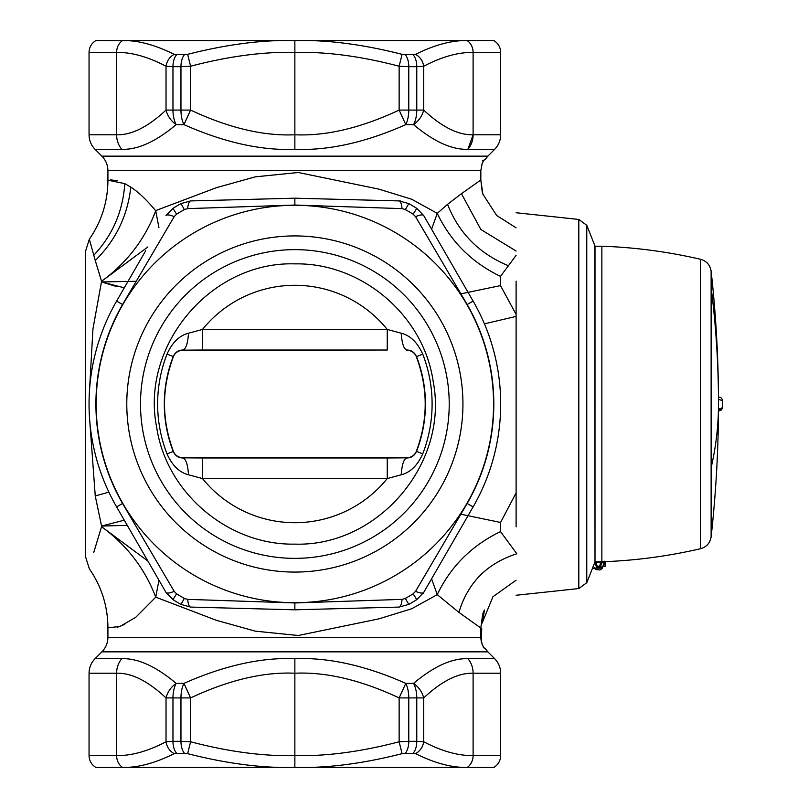 <?xml version="1.0" encoding="UTF-8"?>
<svg xmlns="http://www.w3.org/2000/svg" width="808" height="808" viewBox="0 0 808 808"><rect width="100%" height="100%" fill="white"/><g stroke="black" fill="none" stroke-linecap="round" stroke-linejoin="round"><path stroke-width="1.21" d="M156.368 597.657L155.742 597.173L135.694 617.342L119.938 626.473L107.918 627.796L107.918 637.3C107.838 642.956 105.828 647.804 101.889 651.854L95.081 658.661L121.846 658.661C137.936 658.217 156.035 666.449 176.144 683.366A20.584 10.888 90 0 0 172.963 697.92L166.024 697.92C167.539 692.001 170.912 687.154 176.144 683.366L183.941 683.366A20.584 10.171 90 0 0 180.962 697.92L172.963 697.92L172.963 741.32L166.024 741.764C166.913 747.127 169.64 751.087 174.185 753.652C155.176 763.116 137.966 767.721 122.563 767.459A13.716 11.878 -90 0 1 116.625 755.571L89.052 755.571C89.223 760.762 91.506 764.721 95.91 767.459L122.563 767.459M481.295 641.905L481.719 628.624L480.831 629.836M516.11 580.174L492.92 596.748L482.113 623.13L484.265 611.505C484.962 608.788 484.426 609.737 482.649 614.343L480.821 628.028L458.924 612.413L437.249 594.638L411.716 608.757L378.74 618.898L298.213 635.512L255.257 631.149L216.524 620.362L155.742 597.173C144.834 568.559 126.775 545.067 101.566 526.705L93.698 552.632M481.245 637.3L481.719 628.624M107.918 637.3L480.821 637.3L482.154 644.572L484.275 648.339M117.322 627.291L124.806 624.372M481.346 642.107L480.851 638.229M431.583 578.831L437.249 594.638C450.672 566.499 471.761 545.491 500.516 531.603L500.576 522.463L516.11 492.9M516.11 552.743L500.516 531.603M516.11 314.433L500.506 285.608L500.506 276.386L516.11 255.348M484.265 611.505L483.386 612.201M431.583 229.189L437.259 213.363L447.541 204.343L461.429 193.698L480.821 179.972L480.831 169.953M482.851 194.051L480.831 179.972L482.245 192.031L483.336 195.203M484.426 648.349L482.164 644.562L480.821 637.3L480.831 628.028L480.821 637.3M158.964 580.235L155.742 597.173M85.618 538.28L85.618 250.985L85.618 557.015L89.335 568.812M101.364 280.598L97.99 269.357M95.364 260.843L89.335 239.188L85.618 250.985M116.15 286.416L101.566 281.952L101.566 281.295L92.96 328.906L89.415 391.729M101.566 526.705L101.566 526.048L101.566 526.705L147.894 561.055M460.934 514.231L500.576 522.463M156.368 210.343L216.524 187.638L255.257 176.851L298.223 172.488L378.75 189.102L411.726 199.243L437.259 213.363C450.682 241.501 471.761 262.509 500.506 276.386M460.964 293.819L500.506 285.608M154.732 209.585L153.813 208.484M117.322 180.709L110.615 179.891M483.931 160.176L482.154 163.438L480.831 170.7L107.918 170.7L107.918 180.204L124.806 183.628C122.877 211.423 112.514 235.34 93.698 255.368M151.621 220.877L155.742 210.827C146.682 199.869 138.37 191.971 130.805 187.133L124.806 183.628M101.889 651.854L487.84 651.854L494.647 658.661C498.587 662.722 500.596 667.57 500.677 673.215L473.104 673.215C458.288 672.771 441.825 681.003 423.705 697.92L416.766 697.92A20.584 10.888 90 0 0 413.575 683.366L405.788 683.366C365.58 665.56 328.604 657.328 294.859 658.661C261.125 657.328 224.149 665.56 183.941 683.366L190.587 697.92L180.962 697.92L180.962 741.32L190.587 741.774L187.648 753.652C226.755 763.631 262.489 768.236 294.859 767.459L294.859 673.226C263.58 671.791 228.826 680.023 190.587 697.92L190.587 741.774C228.816 751.783 263.57 756.389 294.859 755.571C326.159 756.389 360.913 751.783 399.142 741.774L408.767 741.32L408.767 697.92L399.142 697.92L405.788 683.366A20.584 10.171 90 0 1 408.767 697.92L416.766 697.92L416.766 741.32L423.705 741.764C422.816 747.127 420.089 751.087 415.544 753.652C434.553 763.116 451.753 767.721 467.165 767.459A13.716 11.878 -90 0 0 473.104 755.571C458.267 755.834 441.804 751.238 423.705 741.764L423.705 697.92C422.19 692.001 418.817 687.154 413.575 683.366C433.704 666.449 451.803 658.217 467.882 658.661A20.584 17.826 90 0 1 473.104 673.215L473.104 755.571L500.677 755.571C500.506 760.752 498.213 764.721 493.819 767.459L467.165 767.459M127.29 525.372L101.566 526.048L95.253 495.95L89.415 416.261M124.291 520.18L101.576 526.048M158.964 227.765L155.742 210.827C144.834 239.441 126.775 262.933 101.566 281.295L95.253 260.499C115.706 240.4 127.563 215.938 130.805 187.133M173.377 451.268C161.58 419.756 161.58 388.244 173.377 356.732L173.245 356.52C175.265 352.238 178.467 350.066 182.861 350.016C185.86 349.218 187.749 343.612 188.517 333.199L202.485 329.452L202.485 350.026L387.244 350.026L387.244 329.452L401.212 333.199C410.302 335.502 417.473 342.461 422.705 354.096L416.352 356.732C428.149 388.244 428.149 419.756 416.352 451.268C414.666 455.298 411.464 457.479 406.747 457.823L182.972 457.823C178.265 457.479 175.063 455.298 173.377 451.268L173.245 451.48C175.265 455.762 178.467 457.934 182.861 457.984C185.86 458.782 187.749 464.388 188.517 474.801C179.416 472.498 172.256 465.539 167.024 453.904L173.245 451.48A130.553 130.553 0 0 1 173.245 356.52L167.024 354.096C172.256 342.471 179.416 335.502 188.517 333.199M387.244 350.026L182.972 350.177C178.265 350.521 175.063 352.702 173.377 356.732M401.212 333.199C401.98 343.612 403.859 349.218 406.868 350.016C411.262 350.066 414.464 352.238 416.484 356.52A130.553 130.553 0 0 1 416.484 451.48C414.464 455.762 411.262 457.934 406.868 457.984C403.859 458.782 401.98 464.388 401.212 474.801L387.244 478.548L387.244 457.974L202.485 457.974L202.485 478.548L188.517 474.801M406.747 350.177C411.464 350.521 414.666 352.702 416.352 356.732M294.859 658.661L294.859 673.226C326.139 671.791 360.903 680.023 399.142 697.92L399.142 741.774L402.081 753.652C362.974 763.631 327.24 768.236 294.859 767.459M124.291 287.82L101.566 281.952L136.047 281.295M147.894 246.945L101.566 281.295M473.104 134.784C458.277 135.229 441.814 126.997 423.705 110.08L423.705 66.236C441.814 56.762 458.277 52.166 473.104 52.429L500.677 52.429L500.677 134.784L473.104 134.784A20.584 17.826 -90 0 1 467.882 149.339C451.793 149.783 433.694 141.552 413.575 124.634L413.575 124.634A20.584 10.888 -90 0 0 416.766 110.08L423.705 110.08C422.19 115.998 418.817 120.847 413.575 124.634L405.788 124.634A20.584 10.171 -90 0 0 408.767 110.08L416.766 110.08L416.766 66.68L423.705 66.236C422.816 60.873 420.089 56.913 415.544 54.348C434.553 44.884 451.763 40.279 467.165 40.541A13.716 11.878 90 0 1 473.104 52.429L473.104 134.784L467.903 149.318L494.647 149.339L487.84 156.146L101.889 156.146L95.081 149.339L121.846 149.339A20.584 17.826 -90 0 1 116.625 134.784L89.052 134.784C89.133 140.43 91.142 145.278 95.081 149.339M89.052 134.784L89.052 52.429L116.625 52.429C131.452 52.156 147.915 56.762 166.024 66.236L166.024 110.08L172.963 110.08A20.584 10.888 -90 0 0 176.144 124.634L183.941 124.634C224.149 142.44 261.125 150.672 294.859 149.339C328.604 150.672 365.58 142.44 405.788 124.634L399.142 110.08L408.767 110.08L408.767 66.68L399.142 66.226L402.081 54.348C362.974 44.369 327.24 39.764 294.859 40.541L294.859 134.774C326.149 136.209 360.903 127.977 399.142 110.08L399.142 66.226C360.913 56.217 326.159 51.611 294.859 52.429C263.57 51.611 228.816 56.217 190.587 66.226L180.962 66.68L180.962 110.08L190.587 110.08L183.941 124.634A20.584 10.171 -90 0 1 180.962 110.08L172.963 110.08L172.963 66.68L166.024 66.236C166.913 60.873 169.64 56.913 174.185 54.348C155.166 44.884 137.966 40.279 122.563 40.541A13.716 11.878 90 0 0 116.625 52.429L116.625 134.784C131.441 135.229 147.904 126.997 166.024 110.08C167.539 115.998 170.912 120.847 176.144 124.634C156.025 141.552 137.926 149.783 121.846 149.339M484.012 160.105L482.053 163.721M416.352 451.268L422.705 453.904C417.473 465.529 410.312 472.498 401.212 474.801M294.859 149.339L294.859 134.774C263.58 136.209 228.826 127.977 190.587 110.08L190.587 66.226L187.648 54.348C226.755 44.369 262.489 39.764 294.859 40.541M294.859 263.873C211.302 261.176 140.188 345.208 156.661 427.169C166.367 492.961 228.371 545.44 294.859 544.127C378.427 546.824 449.541 462.792 433.068 380.831C423.362 315.039 361.358 262.56 294.859 263.873M402.081 753.652L415.544 753.652M174.185 753.652L187.648 753.652M95.91 767.459L493.819 767.459M422.968 593.638L423.705 592.456C422.816 593.577 420.089 593.213 415.544 591.365L413.141 593.809A223.644 223.644 0 0 1 405.384 598.435L408.767 604.404A230.512 230.512 0 0 0 416.766 599.637L423.705 592.456L473.104 506.909A205.808 205.808 0 0 0 473.104 301.091L423.705 215.544C422.816 214.423 420.089 214.787 415.544 216.635L467.165 304.525L473.104 301.091A205.808 205.808 0 0 1 473.104 506.909A205.808 205.808 0 0 0 473.104 301.091L423.705 215.544L416.766 208.363A230.512 230.512 0 0 0 408.767 203.596L399.142 200.919L294.859 198.192L233.552 199.798L294.859 198.192L356.692 199.808M125.341 286.002L116.625 301.091A205.808 205.808 0 0 0 116.625 506.909L122.563 503.475L174.185 591.365C169.64 593.213 166.913 593.577 166.024 592.456L116.625 506.909L166.024 592.456L172.963 599.637A230.512 230.512 0 0 0 180.962 604.404L190.587 607.081C189.183 606.828 188.203 604.263 187.648 599.374L184.345 598.435A223.644 223.644 0 0 1 176.588 593.809L172.963 599.637A230.512 230.512 0 0 0 180.962 604.404L190.587 607.081L294.859 609.808L355.803 608.212L294.859 609.808L233.926 608.212M408.767 604.404A230.512 230.512 0 0 0 416.766 599.637A230.512 230.512 0 0 1 408.767 604.404L399.142 607.081L355.803 608.212M166.024 215.544C166.913 214.423 169.64 214.787 174.185 216.635L176.588 214.191A223.644 223.644 0 0 1 184.345 209.565L180.962 203.596A230.512 230.512 0 0 0 172.963 208.363L166.024 215.544L172.963 208.363A230.512 230.512 0 0 1 180.962 203.596L190.587 200.919L233.552 199.798M127.038 40.653L95.91 40.541C91.506 43.279 89.223 47.238 89.052 52.429M415.544 591.365L467.165 503.475L473.104 506.909L443.37 558.399M399.142 607.081C400.546 606.828 401.526 604.263 402.081 599.374L294.859 602.95L294.859 609.808M187.648 599.374L294.859 602.95M174.185 216.635L122.563 304.525L116.625 301.091A205.808 205.808 0 0 0 116.625 506.909L116.877 506.757M190.587 200.919C189.183 201.172 188.203 203.737 187.648 208.626L294.859 205.05L294.859 198.192M400.526 201L399.142 200.919C400.546 201.172 401.526 203.737 402.081 208.626L294.859 205.05M187.648 54.348L174.185 54.348M415.544 54.348L402.081 54.348M500.677 52.429C500.506 47.238 498.213 43.279 493.819 40.541L95.91 40.541M402.081 208.626L405.384 209.565A223.644 223.644 0 0 1 413.141 214.191L415.544 216.635M184.345 209.565L187.648 208.626M120.483 499.263A198.707 198.707 0 0 1 199.596 229.624A198.707 198.707 0 0 1 469.246 308.737A198.707 198.707 0 0 1 390.133 578.376A198.707 198.707 0 0 1 120.483 499.263M176.588 593.809L174.185 591.365M405.384 598.435L402.081 599.374M442.37 323.422A168.084 168.084 0 0 0 214.282 256.5A168.084 168.084 0 0 0 147.359 484.578A168.084 168.084 0 0 0 375.447 551.5A168.084 168.084 0 0 0 442.37 323.422M430.331 329.997A154.358 154.358 0 0 0 220.857 268.539A154.358 154.358 0 0 0 159.398 478.003A154.358 154.358 0 0 0 368.872 539.461A154.358 154.358 0 0 0 430.331 329.997M516.11 281.123L516.11 526.877M595.001 246.208L595.001 561.792L601.869 561.792L601.869 246.208L601.869 561.792C635.199 560.611 668.105 556.247 700.597 548.693L700.597 259.307C668.105 251.753 635.199 247.389 601.869 246.208L595.001 246.208M603.96 561.712L602.081 562.691L601.819 561.782L601.98 562.348L600.667 562.732L599.587 566.277L597.284 566.277L596.122 563.065L594.799 562.661L596.637 567.115L600.233 567.115L599.587 566.277M600.233 567.115L602.071 562.671L600.748 563.065M594.89 562.348L595.052 561.782L594.789 562.691L596.122 563.065M594.324 563.873L594.789 562.691M604.374 561.691L602.172 568.529L599.91 569.983L595.9 569.509L593.446 566.428M596.637 567.115L597.284 566.277M603.98 564.257L604.99 563.398L605.111 566.368L592.678 568.6L605.121 566.357M605.283 561.661L604.99 563.398L604.364 561.227M605.727 562.671L605.111 566.368M722.372 407.444L722.382 400.475L722.382 407.525A3.434 3.434 0 0 1 718.948 410.858L718.948 408.575A3.434 1.141 1.6 0 0 722.382 407.525A3.434 1.141 1.6 0 0 722.372 407.444L718.474 410.858M718.484 408.575L718.474 397.142M718.484 399.425L722.372 400.556M458.924 612.413C467.741 582.871 487.032 563.327 516.807 553.783M480.821 628.028L482.659 614.353L483.841 611.141M461.429 193.698L480.891 229.523L516.11 251.025M494.647 658.661L467.882 658.661M447.541 204.343C458.964 233.33 479.366 253.833 508.767 265.862M484.416 323.836L516.11 316.423M121.846 658.661A20.584 17.826 90 0 0 116.625 673.215L89.052 673.215C89.133 667.57 91.142 662.722 95.081 658.661M182.972 350.177L202.485 350.026M387.244 457.974L406.747 457.823M202.485 457.974L182.972 457.823M116.625 673.215C131.452 672.771 147.915 681.003 166.024 697.92L166.024 741.764C147.915 751.238 131.452 755.844 116.625 755.571L116.625 673.215M108.888 492.153L95.253 495.95M167.024 354.096A137.239 137.239 0 0 0 167.024 453.904M387.244 329.452L202.485 329.452A118.705 118.705 0 0 1 387.244 329.452M422.705 453.904A137.239 137.239 0 0 0 422.705 354.096M202.485 478.548L387.244 478.548A118.705 118.705 0 0 1 202.485 478.548M184.345 753.197A13.716 6.777 -90 0 1 180.962 741.32L172.963 741.32A13.716 7.252 -90 0 0 176.588 753.197M413.141 753.197A13.716 7.252 -90 0 0 416.766 741.32L408.767 741.32A13.716 6.777 -90 0 1 405.384 753.197M405.384 54.803A13.716 6.777 90 0 1 408.767 66.68L416.766 66.68A13.716 7.252 90 0 0 413.141 54.803M176.588 54.803A13.716 7.252 90 0 0 172.963 66.68L180.962 66.68A13.716 6.777 90 0 1 184.345 54.803M172.963 599.637A230.512 230.512 0 0 0 180.962 604.404L184.345 598.435M413.141 214.191L416.766 208.363A230.512 230.512 0 0 0 408.767 203.596L405.384 209.565M473.104 52.429C472.953 47.238 470.973 43.279 467.165 40.541L493.819 40.541M467.165 304.525A198.95 198.95 0 0 1 467.165 503.475M413.141 593.809L416.766 599.637M122.563 503.475A198.95 198.95 0 0 1 122.563 304.525M176.588 214.191L172.963 208.363M578.801 588.547L586.77 582.73L586.77 225.27L578.801 219.453L578.801 588.547L516.11 595.264M586.77 225.27L594.84 245.693L595.001 561.247M600.395 561.792L600.667 562.732L596.213 562.732L596.476 561.792M602.485 568.145L594.375 568.135M711.121 467.691A1200.567 575.579 0 0 0 718.494 404A1200.567 1200.567 0 0 0 711.121 271.145L711.121 536.855C710.111 543.016 706.606 546.965 700.597 548.693M711.121 287.416A1200.567 1053.592 0 0 1 718.494 404A1200.567 1200.567 0 0 1 711.121 536.855M722.382 400.475A3.434 3.434 0 0 0 718.948 397.142A3.434 3.424 -90 0 1 722.302 399.899M487.84 651.854L485.032 648.359L483.325 647.4M516.11 227.826L496.708 215.524L482.891 194.173M107.918 627.786C107.767 606.222 101.576 586.568 89.335 568.802M480.831 179.972L480.831 170.7L480.831 179.972L482.245 192.031L483.285 195.172M107.918 180.214C107.767 201.778 101.576 221.432 89.335 239.198M107.918 170.7C107.838 165.044 105.828 160.196 101.889 156.146M487.84 156.146L485.022 159.651M500.677 673.215L500.677 755.571M89.052 673.215L89.052 755.571M482.861 161.883L483.457 160.863M485.032 159.641L482.729 160.61M480.831 170.7L482.164 163.438M500.677 134.784C500.596 140.43 498.587 145.278 494.647 149.339M116.625 301.091L145.682 250.763M578.801 219.453L516.11 212.736M586.77 582.73L594.84 562.307M594.84 245.693L595.001 246.753M601.98 562.348L601.819 561.782M711.121 271.145C710.111 264.984 706.606 261.034 700.597 259.307"/></g></svg>
